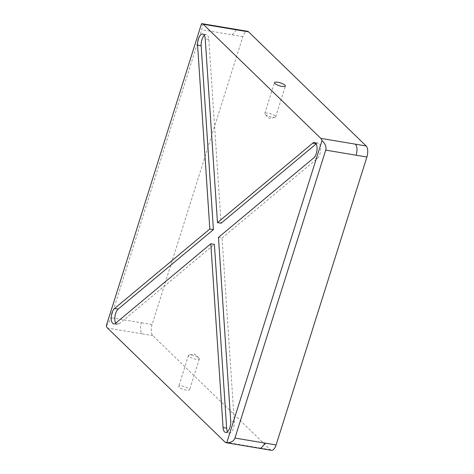 <?xml version="1.0" encoding="UTF-8"?>
<svg xmlns="http://www.w3.org/2000/svg" width="474" height="474" viewBox="0 0 474 474"><rect width="100%" height="100%" fill="white"/><g stroke="black" fill="none" stroke-linecap="round" stroke-linejoin="round"><path stroke-width="0.36" stroke-dasharray="2.37 1.78" d="M179.148 387.24A5.694 1.511 -162.5 0 1 178.728 386.369A5.694 1.511 -162.5 0 1 183.29 386.269A5.694 1.511 -162.5 0 1 189.167 388.917A5.694 1.511 -162.5 0 1 189.582 389.794A5.694 1.511 -162.5 0 1 185.026 389.889A5.694 1.511 -162.5 0 1 179.148 387.24M188.889 356.341A5.694 1.511 -162.5 0 1 188.474 355.47A5.694 1.511 -162.5 0 1 189.286 355.002A5.694 1.511 -162.5 0 1 194.322 355.731A5.694 1.511 -162.5 0 1 198.908 358.018A5.694 1.511 -162.5 0 1 198.932 358.042A5.694 1.511 -162.5 0 1 199.329 358.895A5.694 1.511 -162.5 0 1 194.767 358.99A5.694 1.511 -162.5 0 1 188.889 356.341M275.198 116.059A5.694 1.511 17.5 0 0 269.321 113.41A5.694 1.511 17.5 0 0 264.759 113.511A5.694 1.511 17.5 0 0 265.156 114.358A5.694 1.511 17.5 0 0 265.179 114.382A5.694 1.511 17.5 0 0 269.765 116.669A5.694 1.511 17.5 0 0 274.807 117.404A5.694 1.511 17.5 0 0 275.619 116.93A5.694 1.511 17.5 0 0 275.198 116.059M218.467 237.397L222.045 237.995L234.292 421.801A8.129 3.668 99.5 0 1 229.126 433.011A8.129 3.668 99.5 0 1 228.113 432.472A8.129 3.668 99.5 0 1 227.514 431.66M115.692 323.138A8.129 3.668 -80.5 0 0 116.29 323.943A8.129 3.668 -80.5 0 0 117.303 324.489A8.129 3.668 -80.5 0 0 119.14 323.849L214.396 244.377M222.045 237.995L317.307 158.517A8.129 3.668 -80.5 0 0 320.643 149.808A8.129 3.668 -80.5 0 0 318.155 143.118A8.129 3.668 -80.5 0 0 316.324 143.758L316.188 143.871M106.295 325.78C108.303 323.588 109.844 320.886 110.916 317.687L201.705 29.749C202.629 26.609 202.576 24.595 201.539 23.706M271.454 450.3A8.603 3.881 99.5 0 1 270.376 449.725L152.806 335.622A8.603 3.881 99.5 0 1 152.071 324.577L242.854 36.64A8.603 3.881 99.5 0 1 247.505 31.29M204.371 35.349A8.129 3.668 99.5 0 1 206.332 34.596A8.129 3.668 99.5 0 1 208.815 39.425L221.062 223.23M234.292 421.801L230.714 421.202M119.14 323.849L115.561 323.25M317.307 158.517L313.729 157.919M152.806 335.622L142.07 333.826C140.257 331.45 140.014 327.771 141.335 322.776L110.916 317.687M142.07 333.826L107.48 328.032M242.854 36.64L201.705 29.749M232.124 34.845L236.775 29.495M260.718 448.505L259.639 447.93L225.049 442.135M152.071 324.577L141.335 322.776M270.376 449.725L259.639 447.93M208.815 39.425L205.236 38.827M188.474 355.47L178.728 386.369M198.932 358.042L194.891 354.037L189.286 355.002M264.759 113.511L274.505 82.612M274.807 117.404L269.196 118.364L265.156 114.358M229.126 433.011L225.547 432.412M117.303 324.489L113.724 323.89M318.155 143.118L314.576 142.52M206.332 34.596L202.754 33.998M275.619 116.93L285.36 86.031M199.329 358.895L189.582 389.794"/><path stroke-width="0.71" d="M284.939 85.16A5.694 1.511 17.5 0 0 279.062 82.512A5.694 1.511 17.5 0 0 274.505 82.612A5.694 1.511 17.5 0 0 274.92 83.483A5.694 1.511 17.5 0 0 280.798 86.132A5.694 1.511 17.5 0 0 285.36 86.031A5.694 1.511 17.5 0 0 284.939 85.16M230.714 421.202A8.129 3.668 99.5 0 1 225.547 432.412A8.129 3.668 99.5 0 1 224.534 431.873A8.129 3.668 99.5 0 1 223.064 427.584L210.817 243.778L115.561 323.25A8.129 3.668 -80.5 0 1 113.724 323.89A8.129 3.668 -80.5 0 1 112.711 323.345A8.129 3.668 -80.5 0 1 111.343 315.992A8.129 3.668 -80.5 0 1 114.578 308.491L209.834 229.013L197.587 45.208A8.129 3.668 99.5 0 1 202.754 33.998A8.129 3.668 99.5 0 1 205.236 38.827L217.483 222.632L312.745 143.16A8.129 3.668 -80.5 0 1 314.576 142.52A8.129 3.668 -80.5 0 1 317.065 149.209A8.129 3.668 -80.5 0 1 313.729 157.919L218.467 237.397L230.714 421.202M226.768 442.698A8.603 3.881 99.5 0 1 226.122 442.71A8.603 3.881 99.5 0 1 225.049 442.135L107.48 328.032A8.603 3.881 99.5 0 1 106.295 325.78L201.539 23.706A8.603 3.881 99.5 0 1 202.179 23.7A8.603 3.881 99.5 0 1 203.251 24.275L320.821 138.378A8.603 3.881 99.5 0 1 322.006 140.63C325.312 143.711 326.556 146.881 325.733 150.122L234.95 438.059C233.771 441.158 231.039 442.704 226.768 442.698L322.006 140.63M227.514 431.66A8.129 3.668 99.5 0 1 226.643 428.188L214.396 244.377L210.817 243.778M316.188 143.871L221.062 223.23L217.483 222.632M209.834 229.013L213.413 229.617L118.156 309.089A8.129 3.668 -80.5 0 0 115.052 315.731A8.129 3.668 -80.5 0 0 115.692 323.138M248.583 31.865L237.847 30.069L236.775 29.495L247.505 31.29A8.603 3.881 99.5 0 1 248.583 31.865L366.153 145.968A8.603 3.881 99.5 0 1 366.888 157.013L276.105 444.95A8.603 3.881 99.5 0 1 271.454 450.3L226.122 442.71M213.413 229.617L201.166 45.806A8.129 3.668 99.5 0 1 204.371 35.349M316.105 143.723L312.745 143.16M118.156 309.089L114.578 308.491M237.847 30.069L203.251 24.275M366.153 145.968L320.821 138.378M355.417 144.173C357.23 146.543 357.473 150.228 356.152 155.217L325.733 150.122M276.105 444.95L234.95 438.059M265.369 443.154L260.718 448.505M366.888 157.013L356.152 155.217M201.166 45.806L197.587 45.208M226.643 428.188L223.064 427.584M236.775 29.495L202.179 23.7"/></g></svg>
